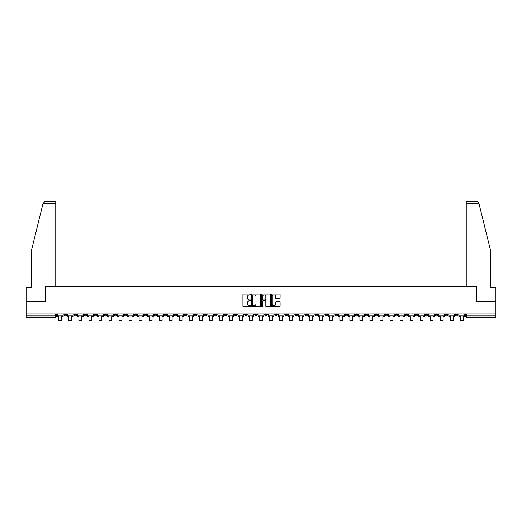 <?xml version="1.0" encoding="UTF-8"?>
<svg xmlns="http://www.w3.org/2000/svg" width="522" height="522" viewBox="0 0 522 522"><rect width="100%" height="100%" fill="white"/><g stroke="black" fill="none" stroke-linecap="round" stroke-linejoin="round"><path stroke-width="0.78" d="M250.704 294.519A0.444 0.444 0 0 0 250.266 294.075L243.552 294.075A0.633 0.633 0 0 0 242.926 294.708L242.926 306.075A0.633 0.633 0 0 0 243.552 306.708L250.266 306.708A0.444 0.444 0 0 0 250.704 306.264A0.444 0.444 0 0 0 250.266 305.82L249.399 305.82A2.023 2.023 0 0 1 247.376 303.804L247.376 302.851A2.023 2.023 0 0 1 249.399 300.835L250.266 300.835A0.444 0.444 0 0 0 250.704 300.391A0.444 0.444 0 0 0 250.266 299.948L249.399 299.948A2.023 2.023 0 0 1 247.376 297.932L247.376 296.979A2.023 2.023 0 0 1 249.399 294.963L250.266 294.963A0.444 0.444 0 0 0 250.704 294.519M395.213 313.97L395.213 314.675L397.784 314.675A1.285 1.285 0 0 1 396.498 315.96A1.285 1.285 0 0 1 395.213 314.675L395.213 313.97M334.987 313.97L334.987 314.675L337.564 314.675A1.285 1.285 0 0 1 336.279 315.96A1.285 1.285 0 0 1 334.987 314.675L334.987 313.97M324.952 313.97L324.952 314.675L327.529 314.675A1.285 1.285 0 0 1 326.237 315.96A1.285 1.285 0 0 1 324.952 314.675L324.952 313.97M264.732 313.97L264.732 314.675L267.303 314.675A1.285 1.285 0 0 1 266.018 315.96A1.285 1.285 0 0 1 264.732 314.675L264.732 313.97M254.697 313.97L254.697 314.675L257.268 314.675A1.285 1.285 0 0 1 255.982 315.96A1.285 1.285 0 0 1 254.697 314.675L254.697 313.97M244.655 313.97L244.655 314.675L247.232 314.675A1.285 1.285 0 0 1 245.947 315.96A1.285 1.285 0 0 1 244.655 314.675L244.655 313.97M224.584 313.97L224.584 314.675L227.155 314.675A1.285 1.285 0 0 1 225.869 315.96A1.285 1.285 0 0 1 224.584 314.675L224.584 313.97M204.513 314.675L204.513 313.97L204.513 314.675A1.285 1.285 0 0 0 205.798 315.96A1.285 1.285 0 0 1 204.513 314.675L207.084 314.675A1.285 1.285 0 0 1 205.798 315.96A1.285 1.285 0 0 0 207.084 314.675L207.084 313.97L207.084 314.675M194.471 314.675L194.471 313.97L194.471 314.675A1.285 1.285 0 0 0 195.763 315.96A1.285 1.285 0 0 1 194.471 314.675L197.048 314.675A1.285 1.285 0 0 1 195.763 315.96M184.436 314.675L184.436 313.97L184.436 314.675A1.285 1.285 0 0 0 185.721 315.96A1.285 1.285 0 0 1 184.436 314.675L187.013 314.675A1.285 1.285 0 0 1 185.721 315.96A1.285 1.285 0 0 0 187.013 314.675L187.013 313.97L187.013 314.675M174.4 313.97L174.4 314.675L176.971 314.675A1.285 1.285 0 0 1 175.686 315.96A1.285 1.285 0 0 1 174.4 314.675L174.4 313.97M164.365 313.97L164.365 314.675L166.936 314.675A1.285 1.285 0 0 1 165.65 315.96A1.285 1.285 0 0 1 164.365 314.675L164.365 313.97M154.329 313.97L154.329 314.675L156.9 314.675A1.285 1.285 0 0 1 155.615 315.96A1.285 1.285 0 0 1 154.329 314.675L154.329 313.97M144.287 314.675L144.287 313.97L144.287 314.675A1.285 1.285 0 0 0 145.579 315.96A1.285 1.285 0 0 1 144.287 314.675L146.865 314.675A1.285 1.285 0 0 1 145.579 315.96M124.216 314.675L124.216 313.97L124.216 314.675A1.285 1.285 0 0 0 125.502 315.96A1.285 1.285 0 0 1 124.216 314.675L126.787 314.675A1.285 1.285 0 0 1 125.502 315.96A1.285 1.285 0 0 0 126.787 314.675L126.787 313.97L126.787 314.675M114.181 314.675L114.181 313.97L114.181 314.675A1.285 1.285 0 0 0 115.466 315.96A1.285 1.285 0 0 1 114.181 314.675L116.752 314.675A1.285 1.285 0 0 1 115.466 315.96A1.285 1.285 0 0 0 116.752 314.675L116.752 313.97L116.752 314.675M104.146 314.675L104.146 313.97L104.146 314.675A1.285 1.285 0 0 0 105.431 315.96A1.285 1.285 0 0 1 104.146 314.675L106.716 314.675A1.285 1.285 0 0 1 105.431 315.96A1.285 1.285 0 0 0 106.716 314.675L106.716 313.97L106.716 314.675M94.104 314.675L94.104 313.97L94.104 314.675A1.285 1.285 0 0 0 95.395 315.96A1.285 1.285 0 0 1 94.104 314.675L96.681 314.675A1.285 1.285 0 0 1 95.395 315.96M84.068 314.675L84.068 313.97L84.068 314.675A1.285 1.285 0 0 0 85.354 315.96A1.285 1.285 0 0 1 84.068 314.675L86.645 314.675A1.285 1.285 0 0 1 85.354 315.96A1.285 1.285 0 0 0 86.645 314.675L86.645 313.97L86.645 314.675M74.033 314.675L74.033 313.97L74.033 314.675A1.285 1.285 0 0 0 75.318 315.96A1.285 1.285 0 0 1 74.033 314.675L76.603 314.675A1.285 1.285 0 0 1 75.318 315.96A1.285 1.285 0 0 0 76.603 314.675L76.603 313.97L76.603 314.675M279.459 298.525A0.633 0.633 0 0 0 280.086 297.899L280.086 294.708A0.633 0.633 0 0 0 279.459 294.075L272.001 294.075A0.633 0.633 0 0 0 271.375 294.708L271.375 306.075A0.633 0.633 0 0 0 272.001 306.708L279.459 306.708A0.633 0.633 0 0 0 280.086 306.075L280.086 302.225A0.633 0.633 0 0 0 279.459 301.592L276.268 301.592A0.633 0.633 0 0 0 275.636 302.225L275.636 304.13A1.69 1.69 0 0 1 273.946 305.82A1.69 1.69 0 0 1 272.256 304.13L272.256 296.653A1.69 1.69 0 0 1 273.946 294.963A1.69 1.69 0 0 1 275.636 296.653L275.636 297.899A0.633 0.633 0 0 0 276.268 298.525L279.459 298.525M43.058 203.371L45.049 201.44L55.763 201.44L55.763 203.371L43.058 203.371L31.633 249.692L31.633 287.655L26.1 287.655L26.1 301.161L45.27 301.161L45.27 286.813L476.73 286.813L476.73 301.161L495.9 301.161L495.9 313.97L26.1 313.97L26.1 315.96L56.533 315.96L56.533 313.97L56.533 315.96A1.285 1.285 0 0 1 55.247 317.245L26.1 317.245L26.1 315.96M26.1 301.161L26.1 313.97M260.445 294.708A0.633 0.633 0 0 0 259.819 294.075L252.361 294.075A0.633 0.633 0 0 0 251.734 294.708L251.734 306.075A0.633 0.633 0 0 0 252.361 306.708L259.819 306.708A0.633 0.633 0 0 0 260.445 306.075L260.445 294.708M262.181 294.075L269.639 294.075A0.633 0.633 0 0 1 270.265 294.708L270.265 306.075A0.633 0.633 0 0 1 269.639 306.708L266.448 306.708A0.633 0.633 0 0 1 265.815 306.075L265.815 301.468A0.633 0.633 0 0 0 265.183 300.835L263.068 300.835A0.633 0.633 0 0 0 262.435 301.468L262.435 306.264A0.444 0.444 0 0 1 261.992 306.708A0.444 0.444 0 0 1 261.555 306.264L261.555 294.708A0.633 0.633 0 0 1 262.181 294.075M465.467 313.97L465.467 315.96L495.9 315.96L495.9 317.245L466.753 317.245A1.285 1.285 0 0 1 465.467 315.96A1.285 1.285 0 0 0 466.753 317.245L466.753 313.97M495.9 313.97L495.9 315.96M458.003 313.97L458.003 314.675A1.285 1.285 0 0 1 456.717 315.96A1.285 1.285 0 0 1 455.432 314.675L458.003 314.675M455.432 313.97L455.432 314.675M447.967 314.675L447.967 313.97L447.967 314.675A1.285 1.285 0 0 1 446.682 315.96A1.285 1.285 0 0 1 445.397 314.675L447.967 314.675A1.285 1.285 0 0 1 446.682 315.96M445.397 313.97L445.397 314.675M437.932 313.97L437.932 314.675A1.285 1.285 0 0 1 436.646 315.96A1.285 1.285 0 0 1 435.355 314.675A1.285 1.285 0 0 0 436.646 315.96M435.355 313.97L435.355 314.675L437.932 314.675M427.896 313.97L427.896 314.675A1.285 1.285 0 0 1 426.604 315.96A1.285 1.285 0 0 1 425.319 314.675L427.896 314.675A1.285 1.285 0 0 1 426.604 315.96M425.319 313.97L425.319 314.675M417.854 313.97L417.854 314.675A1.285 1.285 0 0 1 416.569 315.96A1.285 1.285 0 0 1 415.284 314.675A1.285 1.285 0 0 0 416.569 315.96M415.284 313.97L415.284 314.675L417.854 314.675M407.819 313.97L407.819 314.675A1.285 1.285 0 0 1 406.534 315.96A1.285 1.285 0 0 1 405.248 314.675L407.819 314.675M405.248 313.97L405.248 314.675M397.784 313.97L397.784 314.675A1.285 1.285 0 0 1 396.498 315.96M387.748 313.97L387.748 314.675A1.285 1.285 0 0 1 386.463 315.96A1.285 1.285 0 0 1 385.171 314.675L387.748 314.675M385.171 313.97L385.171 314.675M377.713 313.97L377.713 314.675A1.285 1.285 0 0 1 376.421 315.96A1.285 1.285 0 0 1 375.135 314.675L377.713 314.675M375.135 313.97L375.135 314.675M367.671 313.97L367.671 314.675A1.285 1.285 0 0 1 366.385 315.96A1.285 1.285 0 0 1 365.1 314.675A1.285 1.285 0 0 0 366.385 315.96M365.1 313.97L365.1 314.675L367.671 314.675M357.635 313.97L357.635 314.675A1.285 1.285 0 0 1 356.35 315.96A1.285 1.285 0 0 1 355.064 314.675L357.635 314.675M355.064 313.97L355.064 314.675M347.6 313.97L347.6 314.675A1.285 1.285 0 0 1 346.314 315.96A1.285 1.285 0 0 1 345.029 314.675L347.6 314.675M345.029 313.97L345.029 314.675M337.564 313.97L337.564 314.675M327.529 313.97L327.529 314.675L327.529 313.97M317.487 313.97L317.487 314.675A1.285 1.285 0 0 1 316.202 315.96A1.285 1.285 0 0 1 314.916 314.675L317.487 314.675M314.916 313.97L314.916 314.675M307.451 313.97L307.451 314.675A1.285 1.285 0 0 1 306.166 315.96A1.285 1.285 0 0 1 304.881 314.675L307.451 314.675M304.881 313.97L304.881 314.675M297.416 313.97L297.416 314.675A1.285 1.285 0 0 1 296.131 315.96A1.285 1.285 0 0 1 294.845 314.675L297.416 314.675M294.845 313.97L294.845 314.675M287.381 313.97L287.381 314.675A1.285 1.285 0 0 1 286.095 315.96A1.285 1.285 0 0 1 284.803 314.675L287.381 314.675M284.803 313.97L284.803 314.675M277.345 313.97L277.345 314.675A1.285 1.285 0 0 1 276.053 315.96A1.285 1.285 0 0 1 274.768 314.675L277.345 314.675M274.768 313.97L274.768 314.675M267.303 313.97L267.303 314.675A1.285 1.285 0 0 1 266.018 315.96M257.268 313.97L257.268 314.675M247.232 314.675L247.232 313.97L247.232 314.675A1.285 1.285 0 0 1 245.947 315.96M237.197 313.97L237.197 314.675A1.285 1.285 0 0 1 235.905 315.96A1.285 1.285 0 0 1 234.619 314.675A1.285 1.285 0 0 0 235.905 315.96A1.285 1.285 0 0 0 237.197 314.675L234.619 314.675L234.619 313.97M227.155 314.675L227.155 313.97L227.155 314.675A1.285 1.285 0 0 1 225.869 315.96M217.119 313.97L217.119 314.675A1.285 1.285 0 0 1 215.834 315.96A1.285 1.285 0 0 1 214.549 314.675A1.285 1.285 0 0 0 215.834 315.96M214.549 313.97L214.549 314.675L217.119 314.675M197.048 313.97L197.048 314.675L197.048 313.97M176.971 314.675L176.971 313.97L176.971 314.675A1.285 1.285 0 0 1 175.686 315.96M166.936 314.675L166.936 313.97L166.936 314.675A1.285 1.285 0 0 1 165.65 315.96M156.9 314.675L156.9 313.97L156.9 314.675A1.285 1.285 0 0 1 155.615 315.96M146.865 313.97L146.865 314.675L146.865 313.97M136.829 314.675L136.829 313.97L136.829 314.675A1.285 1.285 0 0 1 135.537 315.96A1.285 1.285 0 0 1 134.252 314.675L136.829 314.675A1.285 1.285 0 0 1 135.537 315.96M134.252 313.97L134.252 314.675M96.681 313.97L96.681 314.675L96.681 313.97M66.568 313.97L66.568 314.675A1.285 1.285 0 0 1 65.283 315.96A1.285 1.285 0 0 1 63.997 314.675A1.285 1.285 0 0 0 65.283 315.96A1.285 1.285 0 0 0 66.568 314.675L66.568 313.97M63.997 313.97L63.997 314.675L66.568 314.675M55.247 313.97L55.247 317.245A1.285 1.285 0 0 0 56.533 315.96M253.059 294.963A0.444 0.444 0 0 0 252.615 295.4L252.615 305.383A0.444 0.444 0 0 0 253.059 305.82L253.973 305.82A2.023 2.023 0 0 0 255.995 303.804L255.995 296.979A2.023 2.023 0 0 0 253.973 294.963L253.059 294.963M265.815 296.679A1.69 1.69 0 0 0 264.125 294.989A1.69 1.69 0 0 0 262.435 296.679L262.435 299.315A0.633 0.633 0 0 0 263.068 299.948L265.183 299.948A0.633 0.633 0 0 0 265.815 299.315L265.815 296.679M57.4 315.96L63.129 315.96L63.129 316.606L61.713 316.606L61.713 320.56L58.816 320.56L58.816 316.606L57.4 316.606L57.4 313.97M63.129 315.96L63.129 313.97M55.763 286.813L55.763 203.371M45.212 301.161L45.27 286.813M495.9 301.161L495.9 287.655L490.367 287.655L490.367 249.692L478.824 202.908L476.951 201.44L466.237 201.44L466.237 286.813M476.788 301.161L476.73 286.813M67.436 315.96L73.165 315.96L73.165 316.606L71.749 316.606L71.749 320.56L68.852 320.56L68.852 316.606L67.436 316.606L67.436 313.97M73.165 315.96L73.165 313.97M77.471 315.96L83.2 315.96L83.2 316.606L81.784 316.606L81.784 320.56L78.887 320.56L78.887 316.606L77.471 316.606L77.471 313.97M83.2 315.96L83.2 313.97M87.513 315.96L93.236 315.96L93.236 316.606L91.82 316.606L91.82 320.56L88.929 320.56L88.929 316.606L87.513 316.606L87.513 313.97M93.236 315.96L93.236 313.97M97.549 315.96L103.271 315.96L103.271 316.606L101.862 316.606L101.862 320.56L98.965 320.56L98.965 316.606L97.549 316.606L97.549 313.97M103.271 315.96L103.271 313.97M107.584 315.96L113.313 315.96L113.313 316.606L111.897 316.606L111.897 320.56L109 320.56L109 316.606L107.584 316.606L107.584 313.97M113.313 315.96L113.313 313.97M117.62 315.96L123.349 315.96L123.349 316.606L121.933 316.606L121.933 320.56L119.036 320.56L119.036 316.606L117.62 316.606L117.62 313.97M123.349 315.96L123.349 313.97M127.662 315.96L133.384 315.96L133.384 316.606L131.968 316.606L131.968 320.56L129.071 320.56L129.071 316.606L127.662 316.606L127.662 313.97M133.384 315.96L133.384 313.97M137.697 315.96L143.419 315.96L143.419 316.606L142.004 316.606L142.004 320.56L139.113 320.56L139.113 316.606L137.697 316.606L137.697 313.97M143.419 315.96L143.419 313.97M147.733 315.96L153.455 315.96L153.455 316.606L152.046 316.606L152.046 320.56L149.148 320.56L149.148 316.606L147.733 316.606L147.733 313.97M153.455 315.96L153.455 313.97M157.768 315.96L163.497 315.96L163.497 316.606L162.081 316.606L162.081 320.56L159.184 320.56L159.184 316.606L157.768 316.606L157.768 313.97M163.497 315.96L163.497 313.97M167.803 315.96L173.532 315.96L173.532 316.606L172.116 316.606L172.116 320.56L169.219 320.56L169.219 316.606L167.803 316.606L167.803 313.97M173.532 315.96L173.532 313.97M177.845 315.96L183.568 315.96L183.568 316.606L182.152 316.606L182.152 320.56L179.255 320.56L179.255 316.606L177.845 316.606L177.845 313.97M183.568 315.96L183.568 313.97M187.881 315.96L193.603 315.96L193.603 316.606L192.187 316.606L192.187 320.56L189.297 320.56L189.297 316.606L187.881 316.606L187.881 313.97M193.603 315.96L193.603 313.97M197.916 315.96L203.645 315.96L203.645 316.606L202.229 316.606L202.229 320.56L199.332 320.56L199.332 316.606L197.916 316.606L197.916 313.97M203.645 315.96L203.645 313.97M207.952 315.96L213.681 315.96L213.681 316.606L212.265 316.606L212.265 320.56L209.368 320.56L209.368 316.606L207.952 316.606L207.952 313.97M213.681 315.96L213.681 313.97M217.987 315.96L223.716 315.96L223.716 316.606L222.3 316.606L222.3 320.56L219.403 320.56L219.403 316.606L217.987 316.606L217.987 313.97M223.716 315.96L223.716 313.97M228.029 315.96L233.752 315.96L233.752 316.606L232.336 316.606L232.336 320.56L229.445 320.56L229.445 316.606L228.029 316.606L228.029 313.97M233.752 315.96L233.752 313.97M238.065 315.96L243.787 315.96L243.787 316.606L242.371 316.606L242.371 320.56L239.481 320.56L239.481 316.606L238.065 316.606L238.065 313.97M243.787 315.96L243.787 313.97M248.1 315.96L253.829 315.96L253.829 316.606L252.413 316.606L252.413 320.56L249.516 320.56L249.516 316.606L248.1 316.606L248.1 313.97M253.829 315.96L253.829 313.97M258.136 315.96L263.864 315.96L263.864 316.606L262.449 316.606L262.449 320.56L259.551 320.56L259.551 316.606L258.136 316.606L258.136 313.97M263.864 315.96L263.864 313.97M268.171 315.96L273.9 315.96L273.9 316.606L272.484 316.606L272.484 320.56L269.587 320.56L269.587 316.606L268.171 316.606L268.171 313.97M273.9 315.96L273.9 313.97M278.213 315.96L283.935 315.96L283.935 316.606L282.519 316.606L282.519 320.56L279.629 320.56L279.629 316.606L278.213 316.606L278.213 313.97M283.935 315.96L283.935 313.97M288.248 315.96L293.971 315.96L293.971 316.606L292.555 316.606L292.555 320.56L289.664 320.56L289.664 316.606L288.248 316.606L288.248 313.97M293.971 315.96L293.971 313.97M298.284 315.96L304.013 315.96L304.013 316.606L302.597 316.606L302.597 320.56L299.7 320.56L299.7 316.606L298.284 316.606L298.284 313.97M304.013 315.96L304.013 313.97M308.319 315.96L314.048 315.96L314.048 316.606L312.632 316.606L312.632 320.56L309.735 320.56L309.735 316.606L308.319 316.606L308.319 313.97M314.048 315.96L314.048 313.97M318.355 315.96L324.084 315.96L324.084 316.606L322.668 316.606L322.668 320.56L319.771 320.56L319.771 316.606L318.355 316.606L318.355 313.97M324.084 315.96L324.084 313.97M328.397 315.96L334.119 315.96L334.119 316.606L332.703 316.606L332.703 320.56L329.813 320.56L329.813 316.606L328.397 316.606L328.397 313.97M334.119 315.96L334.119 313.97M338.432 315.96L344.155 315.96L344.155 316.606L342.745 316.606L342.745 320.56L339.848 320.56L339.848 316.606L338.432 316.606L338.432 313.97M344.155 315.96L344.155 313.97M348.468 315.96L354.197 315.96L354.197 316.606L352.781 316.606L352.781 320.56L349.884 320.56L349.884 316.606L348.468 316.606L348.468 313.97M354.197 315.96L354.197 313.97M358.503 315.96L364.232 315.96L364.232 316.606L362.816 316.606L362.816 320.56L359.919 320.56L359.919 316.606L358.503 316.606L358.503 313.97M364.232 315.96L364.232 313.97M368.545 315.96L374.267 315.96L374.267 316.606L372.852 316.606L372.852 320.56L369.954 320.56L369.954 316.606L368.545 316.606L368.545 313.97M374.267 315.96L374.267 313.97M378.581 315.96L384.303 315.96L384.303 316.606L382.887 316.606L382.887 320.56L379.996 320.56L379.996 316.606L378.581 316.606L378.581 313.97M384.303 315.96L384.303 313.97M388.616 315.96L394.338 315.96L394.338 316.606L392.929 316.606L392.929 320.56L390.032 320.56L390.032 316.606L388.616 316.606L388.616 313.97M394.338 315.96L394.338 313.97M398.651 315.96L404.38 315.96L404.38 316.606L402.964 316.606L402.964 320.56L400.067 320.56L400.067 316.606L398.651 316.606L398.651 313.97M404.38 315.96L404.38 313.97M408.687 315.96L414.416 315.96L414.416 316.606L413 316.606L413 320.56L410.103 320.56L410.103 316.606L408.687 316.606L408.687 313.97M414.416 315.96L414.416 313.97M418.729 315.96L424.451 315.96L424.451 316.606L423.035 316.606L423.035 320.56L420.138 320.56L420.138 316.606L418.729 316.606L418.729 313.97M424.451 315.96L424.451 313.97M428.764 315.96L434.487 315.96L434.487 316.606L433.071 316.606L433.071 320.56L430.18 320.56L430.18 316.606L428.764 316.606L428.764 313.97M434.487 315.96L434.487 313.97M438.8 315.96L444.529 315.96L444.529 316.606L443.113 316.606L443.113 320.56L440.216 320.56L440.216 316.606L438.8 316.606L438.8 313.97M444.529 315.96L444.529 313.97M448.835 315.96L454.564 315.96L454.564 316.606L453.148 316.606L453.148 320.56L450.251 320.56L450.251 316.606L448.835 316.606L448.835 313.97M454.564 315.96L454.564 313.97M458.871 315.96L464.6 315.96L464.6 316.606L463.184 316.606L463.184 320.56L460.287 320.56L460.287 316.606L458.871 316.606L458.871 313.97M464.6 315.96L464.6 313.97M58.816 317.989L61.713 317.989M478.942 203.371L466.237 203.371M68.852 317.989L71.749 317.989M78.887 317.989L81.784 317.989M88.929 317.989L91.82 317.989M98.965 317.989L101.862 317.989M109 317.989L111.897 317.989M119.036 317.989L121.933 317.989M129.071 317.989L131.968 317.989M139.113 317.989L142.004 317.989M149.148 317.989L152.046 317.989M159.184 317.989L162.081 317.989M169.219 317.989L172.116 317.989M179.255 317.989L182.152 317.989M189.297 317.989L192.187 317.989M199.332 317.989L202.229 317.989M209.368 317.989L212.265 317.989M219.403 317.989L222.3 317.989M229.445 317.989L232.336 317.989M239.481 317.989L242.371 317.989M249.516 317.989L252.413 317.989M259.551 317.989L262.449 317.989M269.587 317.989L272.484 317.989M279.629 317.989L282.519 317.989M289.664 317.989L292.555 317.989M299.7 317.989L302.597 317.989M309.735 317.989L312.632 317.989M319.771 317.989L322.668 317.989M329.813 317.989L332.703 317.989M339.848 317.989L342.745 317.989M349.884 317.989L352.781 317.989M359.919 317.989L362.816 317.989M369.954 317.989L372.852 317.989M379.996 317.989L382.887 317.989M390.032 317.989L392.929 317.989M400.067 317.989L402.964 317.989M410.103 317.989L413 317.989M420.138 317.989L423.035 317.989M430.18 317.989L433.071 317.989M440.216 317.989L443.113 317.989M450.251 317.989L453.148 317.989M460.287 317.989L463.184 317.989"/></g></svg>
